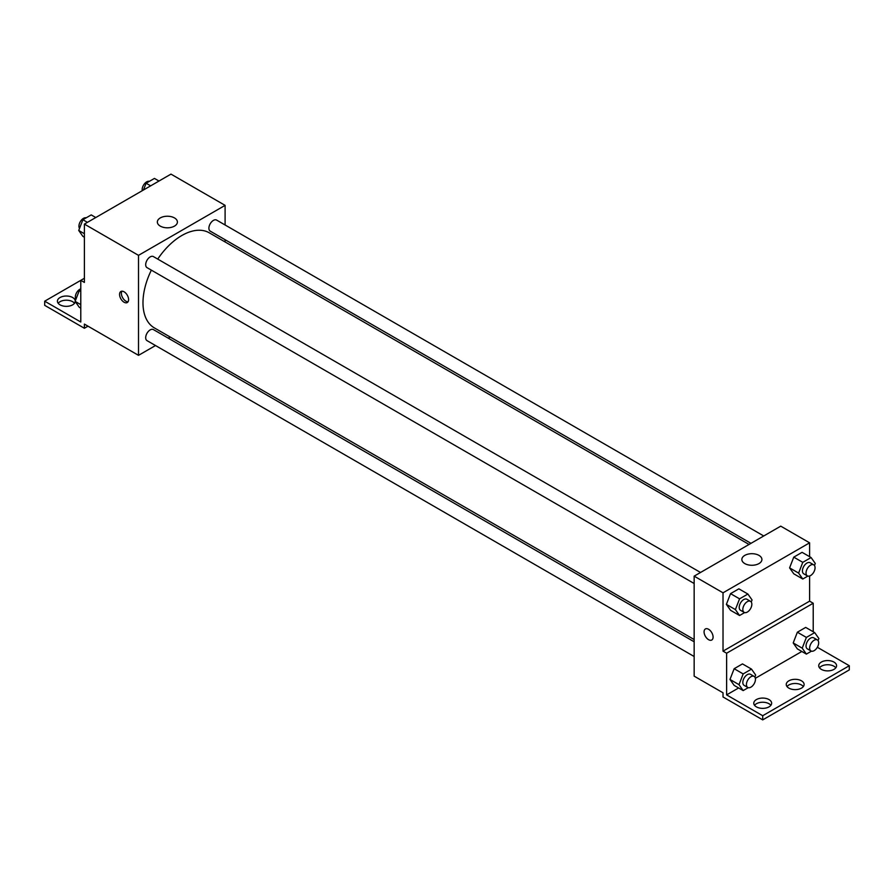 <?xml version="1.0" encoding="UTF-8"?>
<svg xmlns="http://www.w3.org/2000/svg" width="894" height="894" viewBox="0 0 894 894"><rect width="100%" height="100%" fill="white"/><g stroke="black" fill="none" stroke-linecap="round" stroke-linejoin="round"><path stroke-width="1.34" d="M84.394 278.269L80.784 280.347L80.784 322.019L44.7 301.189L80.784 280.347L84.394 282.437L84.394 224.103L170.977 174.118L225.098 205.363L225.098 224.986M124.076 302.228A6.381 3.688 60 0 1 119.908 296.607A6.381 3.688 60 0 1 120.891 291.489A6.381 3.688 60 0 1 127.272 295.176A6.381 3.688 60 0 1 127.272 302.541A6.381 3.688 60 0 1 124.076 302.228M44.7 301.189L44.7 305.346L84.394 328.266L84.394 324.097L138.514 355.343L138.514 255.349L84.394 224.103M700.527 572.473L153.388 256.578A6.381 3.688 120 0 0 148.471 258.288A6.381 3.688 120 0 0 145.688 264.702A6.381 3.688 120 0 0 147.007 267.63L694.157 583.514M694.157 641.78L153.388 329.573A6.381 3.688 120 0 0 148.471 331.283A6.381 3.688 120 0 0 145.688 337.697A6.381 3.688 120 0 0 147.007 340.625L694.157 656.509M170.195 337.049L168.273 338.167M155.511 345.531L138.514 355.343M225.098 239.726L225.098 241.95M138.514 255.349L225.098 205.363M763.744 535.975L216.605 220.08A6.381 3.688 120 0 0 211.688 221.79A6.381 3.688 120 0 0 208.905 228.216A6.381 3.688 120 0 0 210.224 231.133L750.982 543.34M749.06 544.457L209.263 232.809A54.903 31.703 120 0 0 157.735 259.081M151.354 270.133A54.903 31.703 120 0 0 142.984 302.764A54.903 31.703 120 0 0 154.36 327.897L694.157 639.545M174.464 217.924A10.035 5.789 180 0 1 177.403 222.025A10.035 5.789 180 0 1 167.379 227.814A10.035 5.789 180 0 1 157.344 222.025A10.035 5.789 180 0 1 163.535 216.672A10.035 5.789 180 0 1 174.464 217.924M121.93 291.198A6.381 3.688 -120 0 0 125.898 301.177A6.381 3.688 -120 0 0 128.043 301.781M84.394 328.266L87.992 326.176M58.177 303.267A8.929 5.152 180 0 1 72.66 301.703A8.929 5.152 180 0 1 74.515 303.267M75.252 301.557A8.929 5.152 180 0 1 66.022 306.34A8.929 5.152 180 0 1 57.417 301.189A8.929 5.152 180 0 1 62.926 296.417A8.929 5.152 180 0 1 72.66 297.534A8.929 5.152 180 0 1 75.275 300.976M809.606 575.993L809.606 601.148L723.022 651.145L726.621 653.223L726.621 694.895L762.705 715.725L762.705 719.882L723.022 696.974L723.022 692.805L694.157 676.143L694.157 576.149L780.741 526.153L809.606 542.826L809.606 556.671M705.4 628.951A6.381 3.688 -120 0 0 704.416 634.069A6.381 3.688 -120 0 0 708.584 639.691A6.381 3.688 60 0 1 704.416 634.069A6.381 3.688 60 0 1 705.4 628.951A6.381 3.688 60 0 1 711.769 632.639A6.381 3.688 60 0 1 711.769 640.003A6.381 3.688 60 0 1 708.584 639.691A6.381 3.688 -120 0 0 711.78 640.003M723.022 651.145L723.022 592.811L694.157 576.149M789.592 567.88L793.76 573.803L789.592 567.88L793.76 557.141L789.592 567.88L798.61 573.088L802.778 562.348L811.104 557.543L815.272 563.466L814.479 565.533M802.086 552.336L793.76 557.141L802.086 552.336L811.104 557.543M726.375 604.378L730.543 610.3L726.375 604.378L730.543 593.638L726.375 604.378L735.393 609.585L739.561 598.846L747.898 594.041L752.055 599.963L751.262 602.02M738.869 588.833L730.543 593.638L738.869 588.833L747.898 594.041M723.022 592.811L809.606 542.826M758.972 555.386A10.035 5.789 180 0 1 761.911 559.488A10.035 5.789 180 0 1 751.888 565.276A10.035 5.789 180 0 1 741.852 559.488A10.035 5.789 180 0 1 748.043 554.135A10.035 5.789 180 0 1 758.972 555.386M809.606 601.148L813.216 603.238L813.216 631.756M817.351 647.278L849.3 665.728L849.3 669.897L762.705 719.882M849.3 665.728L762.705 715.725M787.011 686.558A8.929 5.152 180 0 1 801.493 684.994A8.929 5.152 180 0 1 803.348 686.558M819.485 667.807A8.929 5.152 180 0 1 827.654 664.734A8.929 5.152 180 0 1 835.823 667.807M754.536 705.31A8.929 5.152 180 0 1 762.705 702.237A8.929 5.152 180 0 1 770.874 705.31M813.216 603.238L726.621 653.223M729.985 679.451L734.153 685.385L729.985 679.451L734.153 668.712L729.985 679.451L739.003 684.659L743.171 673.92L751.508 669.114L755.665 675.037L754.871 677.104M742.478 663.907L734.153 668.712L742.478 663.907L751.508 669.114M793.201 642.954L797.359 648.888L793.201 642.954L797.359 632.214L793.201 642.954L802.22 648.161L806.388 637.422L814.713 632.617L818.882 638.539L818.077 640.607M805.695 627.409L797.359 632.214L805.695 627.409L814.713 632.617M801.84 651.469L755.352 678.3M738.623 687.967L726.621 694.895M801.493 680.826A8.929 5.152 180 0 1 804.108 684.469A8.929 5.152 180 0 1 795.179 689.632A8.929 5.152 180 0 1 786.251 684.469A8.929 5.152 180 0 1 791.76 679.708A8.929 5.152 180 0 1 801.493 680.826M821.34 669.371A8.929 5.152 180 0 1 818.725 665.728A8.929 5.152 180 0 1 827.654 660.565A8.929 5.152 180 0 1 836.583 665.728A8.929 5.152 180 0 1 831.074 670.489A8.929 5.152 180 0 1 821.34 669.371M756.391 706.863A8.929 5.152 180 0 1 753.776 703.22A8.929 5.152 180 0 1 762.705 698.069A8.929 5.152 180 0 1 771.634 703.22A8.929 5.152 180 0 1 766.124 707.981A8.929 5.152 180 0 1 756.391 706.863M744.635 612.58L739.561 615.508L735.393 609.585M750.524 601.338L746.915 599.248A6.381 3.688 120 0 0 741.998 600.958A6.381 3.688 120 0 0 739.215 607.372A6.381 3.688 120 0 0 740.534 610.3L744.143 612.379A6.381 3.688 120 0 0 750.524 608.702A6.381 3.688 120 0 0 750.524 601.338A6.381 3.688 120 0 0 745.607 603.037A6.381 3.688 120 0 0 742.825 609.462A6.381 3.688 120 0 0 744.143 612.379M739.561 615.508L730.543 610.3M739.561 598.846L730.543 593.638M807.841 576.094L802.778 579.01L798.61 573.088M813.741 564.84L810.132 562.751A6.381 3.688 120 0 0 805.215 564.46A6.381 3.688 120 0 0 802.432 570.886A6.381 3.688 120 0 0 803.751 573.803L807.36 575.881A6.381 3.688 120 0 0 813.741 572.205A6.381 3.688 120 0 0 813.741 564.84A6.381 3.688 120 0 0 808.824 566.55A6.381 3.688 120 0 0 806.042 572.965A6.381 3.688 120 0 0 807.36 575.881M802.778 579.01L793.76 573.803M802.778 562.348L793.76 557.141M748.233 687.665L743.171 690.593L739.003 684.659M754.134 676.412L750.524 674.322A6.381 3.688 120 0 0 745.607 676.032A6.381 3.688 120 0 0 742.825 682.457A6.381 3.688 120 0 0 744.143 685.374L747.753 687.452A6.381 3.688 120 0 0 754.134 683.776A6.381 3.688 120 0 0 754.134 676.412A6.381 3.688 120 0 0 749.217 678.121A6.381 3.688 120 0 0 746.434 684.536A6.381 3.688 120 0 0 747.753 687.452M743.171 690.593L734.153 685.385M743.171 673.92L734.153 668.712M811.45 651.167L806.388 654.095L802.22 648.161M817.351 639.914L813.741 637.835A6.381 3.688 120 0 0 808.824 639.534A6.381 3.688 120 0 0 806.042 645.96A6.381 3.688 120 0 0 807.36 648.876L810.97 650.955A6.381 3.688 120 0 0 817.351 647.278A6.381 3.688 120 0 0 817.351 639.914A6.381 3.688 120 0 0 812.434 641.624A6.381 3.688 120 0 0 809.651 648.038A6.381 3.688 120 0 0 810.97 650.955M806.388 654.095L797.359 648.888M806.388 637.422L797.359 632.214M84.394 237.256L82.896 236.385L78.728 230.462L82.896 219.723L91.222 214.906L95.77 217.533M84.394 233.725L78.728 230.462M87.433 222.349L82.896 219.723M86.159 217.834A6.381 3.688 120 0 0 81.432 220.069A6.381 3.688 120 0 0 78.94 226.171A6.381 3.688 120 0 0 79.521 228.395M143.476 189.986L146.102 183.225L154.438 178.42L158.987 181.035M150.65 185.851L146.102 183.225M149.365 181.337A6.381 3.688 120 0 0 144.649 183.572A6.381 3.688 120 0 0 142.157 189.673A6.381 3.688 120 0 0 142.258 190.701M80.784 308.162L79.287 307.301L75.118 301.367L79.287 290.628L80.784 289.768M80.784 304.642L75.118 301.367M80.784 291.5L79.287 290.628M80.784 288.84A6.381 3.688 120 0 0 75.331 297.076A6.381 3.688 120 0 0 75.923 299.311"/></g></svg>
